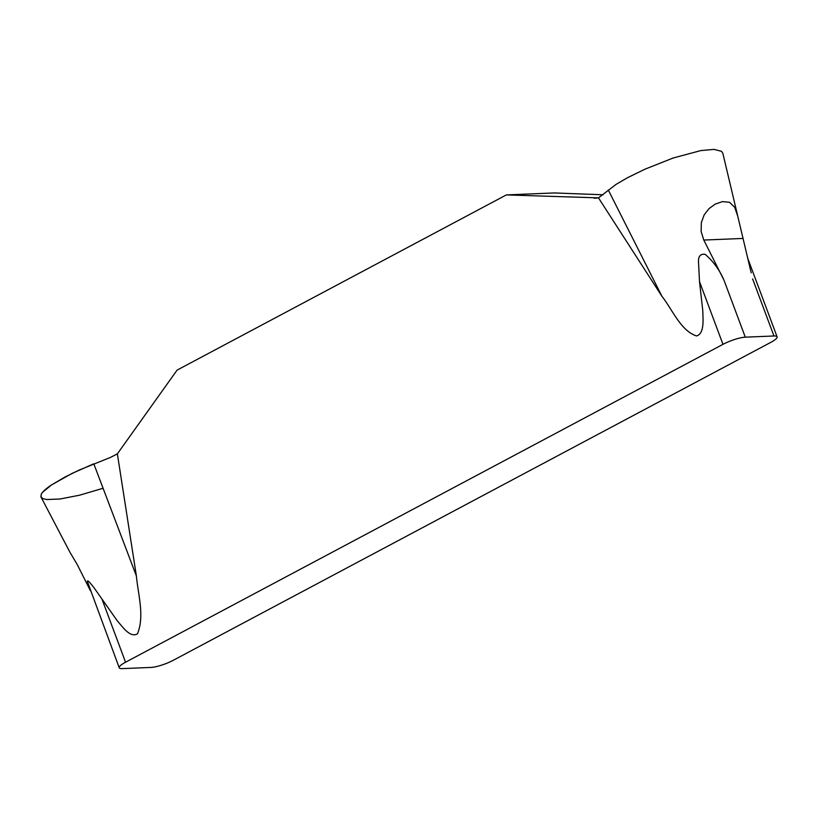 <?xml version="1.0" encoding="UTF-8"?>
<svg xmlns="http://www.w3.org/2000/svg" width="818" height="818" viewBox="0 0 818 818"><rect width="100%" height="100%" fill="white"/><g stroke="black" fill="none" stroke-linecap="round" stroke-linejoin="round"><path stroke-width="1.23" d="M722.846 153.293L721.517 151.31L713.971 149.387L700.801 150.584L673.153 158.017L644.942 169.193L627.529 177.7L616.005 184.428L598.479 197.864L506.352 194.919L554.154 192.946L603.07 194.786M777.1 336.832A16.974 3.528 -20.5 0 0 773.961 335.983L745.29 337.169A16.974 3.528 -20.5 0 0 722.969 344.347L125.563 662.222A16.974 3.528 -20.5 0 0 119.223 667.764A16.974 3.528 -20.5 0 0 122.363 668.613L151.044 667.427A16.974 3.528 -20.5 0 0 173.355 660.249L770.771 342.384A16.974 3.528 -20.5 0 0 777.1 336.832L747.58 257.874M119.223 667.764L87.322 581.301L87.792 580.852L89.489 582.171L93.722 587.334L117.424 621.026C122.271 626.343 130.185 638.418 137.496 633.735C144.735 616.036 138.089 594.614 136.381 575.944L117.373 453.847L177.087 370.114L506.352 194.919M598.479 197.864L661.936 296.31C672.181 309.204 680.832 331.004 696.547 335.932C704.717 333.785 702.969 318.509 702.764 310.482L699.502 281.576L698.46 261.065C698.552 255.932 700.791 253.692 705.147 254.337C713.296 261.361 719.554 269.95 723.94 280.083L703.797 240.052L701.128 231.494L701.333 222.629L704.216 214.786L709.012 208.621L715.239 204.091L722.478 201.606L729.513 202.271L734.697 207.281L737.785 216.289L750.781 271.075M749.85 267.179L751.221 272.864M41.176 497.354L70.021 552.406L77.189 564.451L90.42 590.729M117.373 453.847L110.522 457.385L79.264 470.013L65.154 476.935L51.483 484.962C45.941 488.653 42.526 491.751 41.258 494.236L41.053 497.109M103.088 488.264L79.561 495.197L60.154 498.99L46.626 499.542L42.72 498.561L40.9 496.771L41.258 494.236L42.587 492.272L51.483 484.962L71.943 473.458L93.794 463.796L136.381 575.944M102.097 599.441L125.563 662.222M722.969 344.347L699.502 281.576M773.961 335.983L752.621 278.907M723.94 280.083L745.29 337.169M703.797 240.052L742.672 238.457M661.936 296.31L608.316 190.032M597.058 198.089L594.134 198.212M737.785 216.289L722.897 153.508"/></g></svg>
